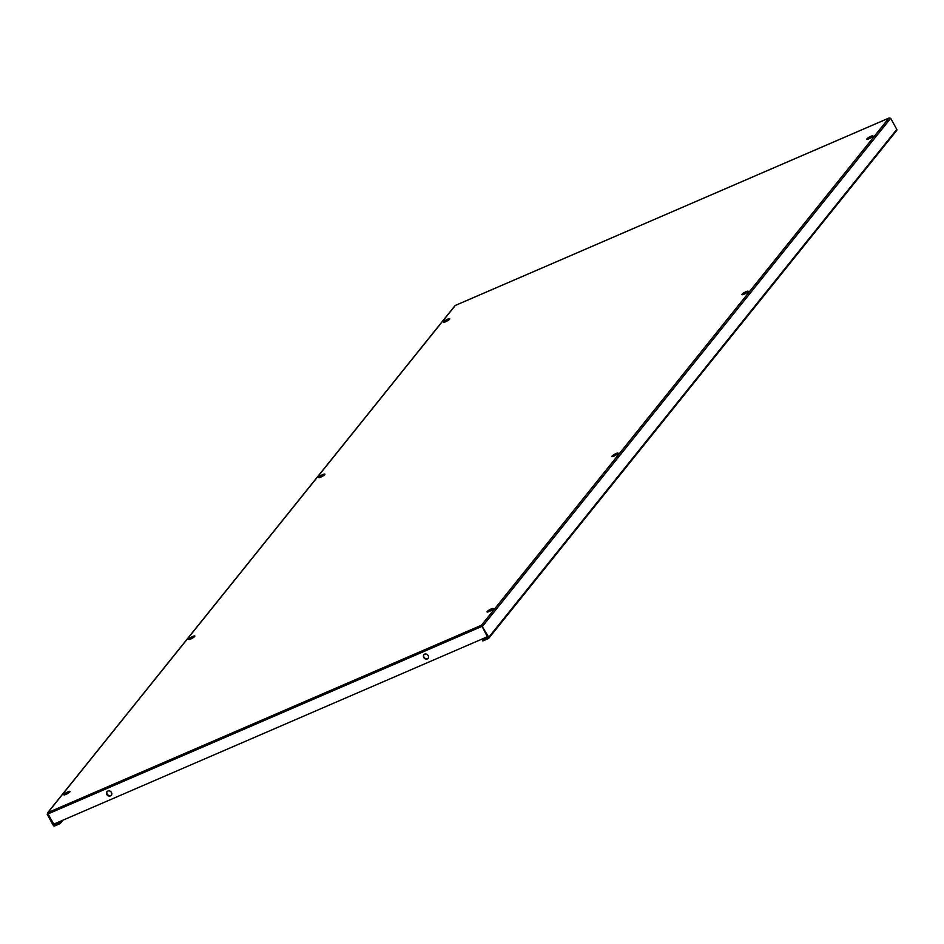 <?xml version="1.0" encoding="UTF-8"?>
<svg xmlns="http://www.w3.org/2000/svg" width="944" height="944" viewBox="0 0 944 944"><rect width="100%" height="100%" fill="white"/><g stroke="black" fill="none" stroke-linecap="round" stroke-linejoin="round"><path stroke-width="1.42" d="M190.747 639.005A3.516 0.696 -28.9 0 0 194.865 636.02A3.516 0.696 -28.9 0 0 192.824 636.421A3.516 0.696 -28.9 0 0 188.706 639.418A3.516 0.696 -28.9 0 0 190.747 639.005M194.122 637.023A3.516 0.696 -28.9 0 0 193.331 637.33A3.516 0.696 -28.9 0 0 189.956 639.312M613.14 456.448A3.516 0.696 151.1 0 1 616.515 454.453A3.516 0.696 151.1 0 1 617.305 454.147M747.353 292.274A3.516 0.696 -28.9 0 0 746.562 292.581A3.516 0.696 -28.9 0 0 743.188 294.575M69.278 792.417A3.516 0.696 -28.9 0 0 68.487 792.724A3.516 0.696 -28.9 0 0 65.112 794.718M488.296 611.842A3.516 0.696 151.1 0 1 491.671 609.848A3.516 0.696 151.1 0 1 492.461 609.541M872.197 136.88A3.516 0.696 -28.9 0 0 871.406 137.187A3.516 0.696 -28.9 0 0 868.032 139.181M444.848 322.046A3.516 0.696 151.1 0 1 448.211 320.063A3.516 0.696 151.1 0 1 449.002 319.756M320.004 477.44A3.516 0.696 151.1 0 1 323.367 475.457A3.516 0.696 151.1 0 1 324.158 475.151M322.872 474.549A3.516 0.696 151.1 0 1 324.913 474.148A3.516 0.696 151.1 0 1 320.795 477.145A3.516 0.696 151.1 0 1 318.753 477.546A3.516 0.696 151.1 0 1 322.872 474.549M616.019 453.545A3.516 0.696 151.1 0 1 618.049 453.144A3.516 0.696 151.1 0 1 613.93 456.141A3.516 0.696 151.1 0 1 611.889 456.542A3.516 0.696 151.1 0 1 616.019 453.545M743.978 294.268A3.516 0.696 -28.9 0 0 748.096 291.271A3.516 0.696 -28.9 0 0 746.055 291.684A3.516 0.696 -28.9 0 0 741.937 294.67A3.516 0.696 -28.9 0 0 743.978 294.268M65.903 794.411A3.516 0.696 -28.9 0 0 70.021 791.414A3.516 0.696 -28.9 0 0 67.98 791.815A3.516 0.696 -28.9 0 0 63.862 794.813A3.516 0.696 -28.9 0 0 65.903 794.411M447.716 319.155A3.516 0.696 151.1 0 1 449.757 318.753A3.516 0.696 151.1 0 1 445.639 321.739A3.516 0.696 151.1 0 1 443.597 322.152A3.516 0.696 151.1 0 1 447.716 319.155M491.175 608.951A3.516 0.696 151.1 0 1 493.216 608.538A3.516 0.696 151.1 0 1 489.086 611.535A3.516 0.696 151.1 0 1 487.057 611.936A3.516 0.696 151.1 0 1 491.175 608.951M868.822 138.874A3.516 0.696 -28.9 0 0 872.94 135.877A3.516 0.696 -28.9 0 0 870.899 136.278A3.516 0.696 -28.9 0 0 866.781 139.275A3.516 0.696 -28.9 0 0 868.822 138.874M482.349 640.056L482.856 640.952L488.39 638.557A1.062 0.932 -141.2 0 0 488.768 637.271L481.995 626.12L487.895 637.648L482.349 640.056L483.729 638.333M889.047 118.035L890.676 118.283L896.8 129.387A1.062 0.932 38.8 0 1 896.422 130.673M890.676 118.283L482.644 626.167L481.487 625.211L487.34 636.775L53.761 824.136L47.483 812.949L455.055 305.62M428.316 658.121A2.82 2.478 38.8 0 1 423.95 654.617M107.109 791.532A2.82 2.478 -141.2 0 0 111.475 795.037M107.805 791.06A2.82 2.478 38.8 0 1 110.472 795.898A2.82 2.478 38.8 0 1 107.805 791.06M427.302 658.983A2.82 2.478 -141.2 0 0 424.635 654.157A2.82 2.478 -141.2 0 0 427.302 658.983M47.92 812.572L481.487 625.211L888.894 118.106L455.315 305.467L47.92 812.572L47.2 814.342L48.073 813.964L54.209 825.068L55.59 823.345L54.197 825.056L59.755 822.672L61.136 820.95M47.2 814.342L53.324 825.434A1.062 0.932 -141.2 0 0 54.717 825.965L60.251 823.569L59.755 822.672M63.012 820.135L60.251 823.569M488.768 637.271L896.8 129.387M48.109 813.881L481.676 626.521M455.397 305.408L888.977 118.047M896.741 130.425L488.721 638.321"/></g></svg>

